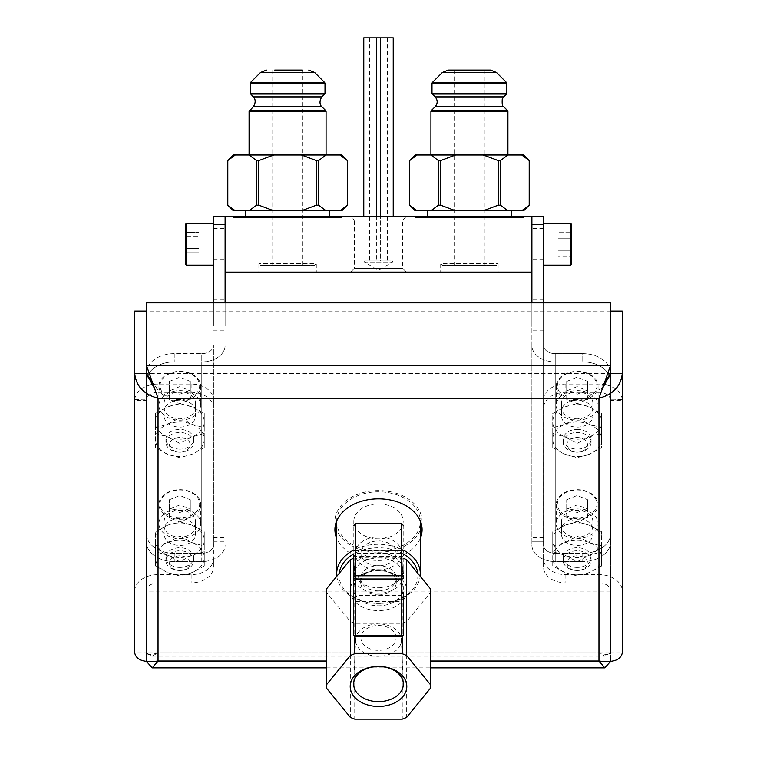 <?xml version="1.0" encoding="UTF-8"?>
<svg xmlns="http://www.w3.org/2000/svg" width="757" height="757" viewBox="0 0 757 757"><rect width="100%" height="100%" fill="white"/><g stroke="black" fill="none" stroke-linecap="round" stroke-linejoin="round"><path stroke-width="0.57" stroke-dasharray="3.79 2.84" d="M577.156 452.175L577.156 452.175A10.371 7.333 0 0 1 566.785 444.842A10.371 7.333 0 0 1 577.156 437.508A10.371 7.333 0 0 1 587.536 444.842A10.371 7.333 0 0 1 577.156 452.175L577.156 452.175A13.948 9.86 0 0 1 563.217 442.315A13.948 9.86 0 0 1 577.156 432.455A13.948 9.86 0 0 1 591.103 442.315A13.948 9.86 0 0 1 577.156 452.175L577.156 452.175M577.156 429.399A13.948 9.86 0 0 1 591.103 439.259A13.948 9.86 0 0 1 577.156 449.119A13.948 9.86 0 0 1 563.217 439.259A13.948 9.86 0 0 1 577.156 429.399M552.733 427.743L552.733 447.69L564.94 454.219A24.432 17.279 180 0 0 589.372 454.219L577.156 457.663L564.94 454.219A24.432 17.279 0 0 1 552.733 439.259A24.432 17.279 0 0 1 564.94 424.298L577.156 417.769L589.372 424.298A24.432 17.279 180 0 0 564.94 424.298L552.733 427.743L552.733 413.473L564.94 406.944A24.432 17.279 0 0 1 589.372 406.944A24.432 17.279 0 0 1 598.957 414.098L601.588 418.526L601.588 433.42L589.372 436.865L577.156 443.394L564.94 436.865A24.432 17.279 0 0 1 552.733 421.904A24.432 17.279 0 0 1 564.94 406.944L577.156 403.5L589.372 406.944L601.588 413.473L601.588 418.526M601.588 413.473L601.588 427.743L589.372 424.298A24.432 17.279 0 0 1 601.588 439.259A24.432 17.279 0 0 1 589.372 454.219L601.588 447.69L601.588 433.42M577.156 457.663L577.156 443.394M552.733 447.69L552.733 433.42L564.94 436.865A24.432 17.279 0 0 0 589.372 436.865A24.432 17.279 0 0 0 598.957 429.702L601.588 425.699M601.588 544.028L598.957 548.03A24.432 17.279 0 0 1 589.372 555.184L577.156 561.713L564.94 555.184L552.733 551.739L552.733 531.793L564.94 525.263L577.156 521.819L589.372 525.263A24.432 17.279 0 0 1 598.957 532.426L601.588 536.855L601.588 551.739L589.372 555.184A24.432 17.279 0 0 1 564.94 555.184A24.432 17.279 0 0 1 552.733 540.224A24.432 17.279 0 0 1 564.94 525.263A24.432 17.279 0 0 1 589.372 525.263L601.588 531.793L601.588 536.855M598.957 548.03L598.957 582.881L565.848 582.881A22.313 15.774 0 0 1 543.535 567.107L543.535 408.099A22.313 15.774 0 0 1 565.848 392.325L598.957 392.325A11.667 8.251 180 0 1 610.596 400.018A11.667 8.251 180 0 1 610.625 400.576L610.625 652.789L146.375 652.789L146.375 311.108L610.625 311.108L610.625 400.576L622.292 400.576L622.292 591.132A23.335 16.503 180 0 0 598.957 574.629L565.848 574.629A22.313 15.774 0 0 1 543.535 558.855L543.535 399.847A22.313 15.774 0 0 1 555.231 385.975A22.313 15.774 0 0 1 565.848 384.073L598.957 384.073A23.335 16.503 180 0 1 603.925 384.452M577.156 417.769L577.156 403.5M598.957 582.881A11.667 8.251 180 0 1 610.625 591.132L610.625 661.041L610.625 652.789L604.796 656.205L598.957 652.789C606.045 655.051 609.934 655.051 610.625 652.789L622.292 652.789L622.292 591.132M601.588 427.743L601.588 447.69M606.054 384.849A23.335 16.503 180 0 1 622.245 399.469A23.335 16.503 180 0 1 622.292 400.576L622.292 399.847L610.625 399.847M598.957 384.073L598.957 557.89A27.886 19.72 180 0 0 610.653 541.832L610.653 381.623A27.886 19.72 180 0 0 610.066 377.629M531.887 302.857L531.887 345.4A23.335 16.503 0 0 0 555.231 361.903L582.758 361.903A27.886 19.72 180 0 1 610.653 381.623L610.653 533.581A27.886 19.72 0 0 1 582.758 553.301A27.886 19.72 0 0 0 610.653 533.581L610.653 541.832A27.886 19.72 180 0 1 582.758 561.552A27.886 19.72 180 0 0 598.957 557.89L598.957 574.629M609.158 375.264A27.886 19.72 180 0 0 582.758 361.903L555.231 361.903L555.231 561.552A23.335 16.503 180 0 1 531.887 545.049L531.887 345.4L531.887 545.049A23.335 16.503 180 0 0 555.231 561.552L582.758 561.552L555.231 561.552L555.231 361.903A23.335 16.503 180 0 1 531.887 345.4L531.887 224.507L543.554 224.507L543.554 216.341L531.887 216.341L531.887 224.507M543.554 302.857L543.554 545.049A11.667 8.251 0 0 0 555.231 553.301L582.758 553.301L582.758 561.552L582.758 553.301L555.231 553.301L555.231 353.651L582.758 353.651A27.886 19.72 0 0 1 610.653 373.371A27.886 19.72 0 0 0 582.758 353.651L582.758 361.903L582.758 353.651L555.231 353.651L555.231 553.301A11.667 8.251 180 0 1 543.554 545.049L543.554 345.4A11.667 8.251 0 0 0 555.231 353.651A11.667 8.251 180 0 1 543.554 345.4L543.554 224.507M531.887 272.123L531.887 218.366L531.887 272.123L225.113 272.123L225.113 216.341L213.446 216.341L213.446 302.857M225.113 272.123L225.113 302.857M225.113 325.605L225.113 298.845L225.113 325.605M225.113 294.728L225.113 267.978L225.113 294.728M406.386 272.123L350.614 272.123L406.386 272.123L402.658 268.385L402.658 220.069L406.386 216.341L350.614 216.341L406.386 216.341M316.303 272.123L258.856 272.123L316.303 272.123L316.303 263.654L258.856 263.654L316.303 263.654L314.41 265.546L260.749 265.546L258.856 263.654L258.856 272.123M440.697 272.123L498.144 272.123L440.697 272.123L440.697 263.654L498.144 263.654L440.697 263.654L442.59 265.546L496.251 265.546L498.144 263.654L498.144 272.123M531.887 325.605L531.887 298.845L531.887 325.605M531.887 294.728L531.887 267.978L531.887 294.728M543.554 541.832L543.554 537.754L543.554 541.832L531.887 541.832L543.554 541.832M543.554 325.605L543.554 298.845L543.554 325.605M543.554 255.308L543.554 228.557L543.554 255.308M543.554 294.728L543.554 267.978L543.554 294.728M543.554 265.149L543.554 223.315L543.554 265.149L543.554 223.315L543.554 265.149L570.806 265.149L570.806 223.315L570.806 265.149L570.806 223.315L543.554 223.315M531.887 216.341L531.887 218.366L531.887 216.341L225.113 216.341M233.478 216.341L341.691 216.341L233.478 216.341L233.478 217.458L341.691 217.458L341.691 216.341M415.309 216.341L523.522 216.341L415.309 216.341L415.309 217.458L523.522 217.458L523.522 216.341M376.38 216.341L393.224 216.341L376.38 216.341L376.38 260.966L369.69 260.966L387.31 260.966L380.62 260.966L380.62 216.341L380.62 260.966L392.448 260.966L364.552 260.966L376.38 260.966L376.38 37.85L369.69 37.85L376.38 37.85M146.934 377.629A27.886 19.72 180 0 0 146.347 381.623L146.347 541.832A27.886 19.72 180 0 0 158.043 557.89A27.886 19.72 180 0 0 174.242 561.552L201.769 561.552L174.242 561.552A27.886 19.72 180 0 1 146.347 541.832L146.347 373.371A27.886 19.72 0 0 1 174.242 353.651L201.769 353.651L174.242 353.651A27.886 19.72 0 0 0 146.347 373.371L146.347 533.581A27.886 19.72 0 0 0 174.242 553.301L201.769 553.301L201.769 353.651A11.667 8.251 0 0 0 213.446 345.4A11.667 8.251 180 0 1 201.769 353.651L201.769 553.301A11.667 8.251 0 0 0 213.446 545.049L213.446 345.4L213.446 545.049A11.667 8.251 180 0 1 201.769 553.301L174.242 553.301A27.886 19.72 0 0 1 146.347 533.581L146.347 381.623A27.886 19.72 180 0 1 174.242 361.903L201.769 361.903L201.769 561.552A23.335 16.503 180 0 0 225.113 545.049A23.335 16.503 180 0 1 201.769 561.552L201.769 361.903A23.335 16.503 0 0 0 225.113 345.4A23.335 16.503 180 0 1 201.769 361.903L174.242 361.903A27.886 19.72 180 0 0 147.842 375.264M158.043 574.629L158.043 384.073L191.152 384.073A22.313 15.774 0 0 1 201.769 385.975A22.313 15.774 0 0 1 213.465 399.847L213.465 558.855A22.313 15.774 0 0 1 191.152 574.629L158.043 574.629A23.335 16.503 0 0 0 134.708 591.132L134.708 311.108M213.446 325.605L213.446 298.845L213.446 325.605M213.446 255.308L213.446 228.557L213.446 255.308M213.446 294.728L213.446 267.978L213.446 294.728M213.446 223.646L213.446 265.149L213.446 223.646M179.844 420.192A20.912 14.79 180 0 0 200.756 405.402A20.912 14.79 180 0 0 179.844 390.612A20.912 14.79 180 0 0 158.923 405.402A20.912 14.79 180 0 0 179.844 420.192M179.844 538.511A20.912 14.79 180 0 0 200.756 523.721A20.912 14.79 180 0 0 179.844 508.931A20.912 14.79 180 0 0 158.923 523.721A20.912 14.79 180 0 0 179.844 538.511M150.946 384.849A23.335 16.503 0 0 0 134.755 399.469A23.335 16.503 0 0 0 134.708 400.576L146.375 400.576L146.375 311.108L146.375 373.485L610.625 373.485L610.625 302.857M158.043 384.073A23.335 16.503 0 0 0 153.075 384.452M158.043 414.098A24.432 17.279 0 0 1 167.628 406.944A24.432 17.279 0 0 1 192.06 406.944A24.432 17.279 0 0 1 204.267 421.904A24.432 17.279 0 0 1 192.06 436.865A24.432 17.279 0 0 1 167.628 436.865L155.412 433.42L155.412 418.526L158.043 414.098L158.043 392.325A11.667 8.251 0 0 0 146.404 400.018A11.667 8.251 0 0 0 146.375 400.576L146.375 652.789L134.708 652.789L134.708 591.132M158.043 392.325L191.152 392.325A22.313 15.774 0 0 1 213.465 408.099L213.465 567.107A22.313 15.774 0 0 1 191.152 582.881L158.043 582.881A11.667 8.251 0 0 0 146.375 591.132L146.375 652.789C147.066 655.051 150.955 655.051 158.043 652.789L152.204 656.205L146.375 652.789L146.375 661.041L146.375 591.132L610.625 591.132L610.625 582.881L610.625 652.789L610.625 311.108M213.465 399.847L213.465 408.099M213.465 558.855L213.465 567.107M134.708 399.847L146.375 399.847M155.412 544.028L155.412 531.793L167.628 525.263A24.432 17.279 0 0 1 192.06 525.263A24.432 17.279 0 0 1 204.267 540.224A24.432 17.279 0 0 1 192.06 555.184A24.432 17.279 0 0 1 167.628 555.184A24.432 17.279 0 0 1 158.043 548.03L155.412 544.028L155.412 566.009L155.412 531.793M155.412 425.699L158.043 429.702A24.432 17.279 0 0 0 167.628 436.865L179.844 443.394L192.06 436.865L204.267 433.42L204.267 413.473L192.06 406.944L179.844 403.5L167.628 406.944L155.412 413.473L155.412 418.526M179.844 536.088L192.06 542.618L204.267 546.062L204.267 566.009L192.06 572.538L179.844 575.982L167.628 572.538A24.432 17.279 0 0 1 155.412 557.578A24.432 17.279 0 0 1 167.628 542.618L179.844 536.088L179.844 521.819L167.628 525.263A24.432 17.279 0 0 0 158.043 532.426L155.412 536.855M179.844 521.819L192.06 525.263L204.267 531.793L204.267 551.739L192.06 555.184L179.844 561.713L167.628 555.184L155.412 551.739M204.267 546.062L204.267 531.793M204.267 566.009L204.267 551.739M179.844 575.982L179.844 561.713M155.412 546.062L167.628 542.618A24.432 17.279 180 0 1 192.06 542.618A24.432 17.279 0 0 1 204.267 557.578A24.432 17.279 0 0 1 192.06 572.538A24.432 17.279 180 0 1 167.628 572.538L155.412 566.009M179.844 567.438A13.948 9.86 0 0 1 165.897 557.578A13.948 9.86 0 0 1 179.844 547.718A13.948 9.86 0 0 1 193.783 557.578A13.948 9.86 0 0 1 179.844 567.438M179.844 570.504L179.844 570.504A13.948 9.86 0 0 1 165.897 560.644A13.948 9.86 0 0 1 179.844 550.784A13.948 9.86 0 0 1 193.783 560.644A13.948 9.86 0 0 1 179.844 570.504L179.844 570.504A10.371 7.333 0 0 1 169.464 563.161A10.371 7.333 0 0 1 179.844 555.827A10.371 7.333 0 0 1 190.215 563.161A10.371 7.333 0 0 1 179.844 570.504M155.412 427.743L167.628 424.298L179.844 417.769L192.06 424.298L204.267 427.743L204.267 447.69L192.06 454.219L179.844 457.663L167.628 454.219L155.412 447.69L155.412 413.473M155.412 447.69L155.412 433.42M179.844 417.769L179.844 403.5M204.267 427.743L204.267 413.473M204.267 447.69L204.267 433.42M179.844 457.663L179.844 443.394M167.628 454.219A24.432 17.279 0 0 1 155.412 439.259A24.432 17.279 0 0 1 167.628 424.298A24.432 17.279 180 0 1 192.06 424.298A24.432 17.279 0 0 1 204.267 439.259A24.432 17.279 0 0 1 192.06 454.219A24.432 17.279 180 0 1 167.628 454.219M179.844 449.119A13.948 9.86 0 0 1 165.897 439.259A13.948 9.86 0 0 1 179.844 429.399A13.948 9.86 0 0 1 193.783 439.259A13.948 9.86 0 0 1 179.844 449.119M179.844 452.175L179.844 452.175A13.948 9.86 0 0 1 165.897 442.315A13.948 9.86 0 0 1 179.844 432.455A13.948 9.86 0 0 1 193.783 442.315A13.948 9.86 0 0 1 179.844 452.175L179.844 452.175A10.371 7.333 0 0 1 169.464 444.842A10.371 7.333 0 0 1 179.844 437.508A10.371 7.333 0 0 1 190.215 444.842A10.371 7.333 0 0 1 179.844 452.175L179.844 452.175M158.043 398.239L158.043 389.987L154.135 387.716M420.334 538.255A43.575 30.81 0 0 1 378.5 560.454A43.575 30.81 0 0 1 336.666 538.255M158.043 661.041L158.043 389.987L152.204 381.736M598.957 398.239L598.957 389.987L604.796 381.736M335.323 525.509A43.575 30.81 0 0 1 334.925 521.384A43.575 30.81 0 0 1 378.5 490.574A43.575 30.81 0 0 1 422.075 521.384A43.575 30.81 0 0 1 421.677 525.509M420.334 530.004A43.575 30.81 0 0 1 378.5 552.203A43.575 30.81 0 0 1 336.666 530.004M146.64 661.618L146.375 661.041L610.625 661.041L610.36 661.618M598.957 661.041L598.957 652.789L158.043 652.789M158.043 389.987L598.957 389.987L602.865 387.716M146.375 302.857L146.375 311.108M622.292 311.108L622.292 399.847M543.535 558.855L543.535 567.107M543.535 399.847L543.535 408.099M146.375 582.881L610.625 582.881M179.844 400.926A20.912 14.79 180 0 0 200.756 386.136A20.912 14.79 180 0 0 179.844 371.346A20.912 14.79 180 0 0 158.923 386.136A20.912 14.79 180 0 0 179.844 400.926M179.844 399.677A19.805 14.005 0 0 1 160.039 385.682A19.805 14.005 0 0 1 179.844 371.678A19.805 14.005 0 0 1 199.64 385.682A19.805 14.005 0 0 1 179.844 399.677M169.379 381.405L179.844 377.137L190.3 381.405L190.3 389.95L179.844 394.217L169.379 389.95L169.379 381.405L169.379 390.877L179.844 386.609L190.3 390.877L190.3 399.412L179.844 403.68L169.379 399.412L169.379 390.877M179.844 377.137L179.844 386.609M169.379 389.95L169.379 399.412M179.844 394.217L179.844 403.68M190.3 389.95L190.3 399.412M190.3 381.405L190.3 390.877M179.844 519.245A20.912 14.79 180 0 0 200.756 504.455A20.912 14.79 180 0 0 179.844 489.665A20.912 14.79 180 0 0 158.923 504.455A20.912 14.79 180 0 0 179.844 519.245M179.844 518.006A19.805 14.005 0 0 1 160.039 504.001A19.805 14.005 0 0 1 179.844 489.997A19.805 14.005 0 0 1 199.64 504.001A19.805 14.005 0 0 1 179.844 518.006M169.379 499.734L179.844 495.466L190.3 499.734L190.3 508.269L179.844 512.546L169.379 508.269L169.379 499.734L169.379 509.196L179.844 504.928L190.3 509.196L190.3 517.741L179.844 522.008L169.379 517.741L169.379 509.196M179.844 495.466L179.844 504.928M169.379 508.269L169.379 517.741M179.844 512.546L179.844 522.008M190.3 508.269L190.3 517.741M190.3 499.734L190.3 509.196M164.146 521.355A15.67 11.081 0 0 1 179.816 510.275A15.67 11.081 0 0 1 195.495 521.355L195.495 526.087A15.67 11.081 0 0 1 179.816 537.177A15.67 11.081 0 0 1 164.146 526.087L164.146 534.338A15.67 11.081 0 0 0 179.816 545.428A15.67 11.081 0 0 0 195.495 534.338L195.495 529.607A15.67 11.081 0 0 0 179.816 518.526A15.67 11.081 0 0 0 164.146 529.607M164.146 403.036A15.67 11.081 0 0 1 179.816 391.946A15.67 11.081 0 0 1 195.495 403.036L195.495 407.768A15.67 11.081 0 0 1 179.816 418.848A15.67 11.081 0 0 1 164.146 407.768L164.146 416.019A15.67 11.081 0 0 0 179.816 427.099A15.67 11.081 0 0 0 195.495 416.019L195.495 411.288A15.67 11.081 0 0 0 179.816 400.198A15.67 11.081 0 0 0 164.146 411.288M164.146 407.768L164.146 416.019M195.495 403.036L195.495 411.288M195.495 407.768L195.495 416.019M164.146 526.087L164.146 534.338M195.495 521.355L195.495 529.607M195.495 526.087L195.495 534.338M225.113 255.308L225.113 228.557L225.113 255.308M185.55 224.432L185.55 264.032L185.55 224.432L185.55 264.032L186.194 265.149L186.194 223.315L186.194 265.149L186.194 223.315L213.446 223.315M185.55 248.315L185.55 232.342L185.55 248.315L198.94 248.315L198.94 256.112L198.94 232.342L198.94 256.112L198.94 232.342L198.94 248.315L185.55 248.315L185.55 256.112L198.94 256.112L185.55 256.112L185.55 252.024L198.94 252.024L185.55 252.024L185.55 240.139L198.94 240.139L185.55 240.139L185.55 232.342L198.94 232.342L185.55 232.342L185.55 236.43L198.94 236.43L185.55 236.43L185.55 248.315M350.614 272.123L354.342 268.385L402.658 268.385L354.342 268.385L354.342 220.069L402.658 220.069L354.342 220.069L350.614 216.341M341.691 217.458L233.478 217.458M323.807 217.458L245.751 217.458L323.807 217.458M323.807 210.758L245.751 210.758L323.807 210.758M341.795 210.758L233.364 210.758M227.8 205.185L227.8 160.56L235.276 154.986L233.364 154.986M273.788 210.758L258.837 205.185L258.837 160.56L273.788 154.986L249.072 154.986L256.547 160.56L256.547 205.185L249.072 210.758M249.072 154.986L235.276 154.986M258.837 205.185L256.547 205.185M273.788 154.986L301.381 154.986L316.331 160.56L316.331 205.185L301.381 210.758M326.087 210.758L318.612 205.185L316.331 205.185M347.378 160.56L347.359 205.185L339.884 210.758M341.795 154.986L301.381 154.986M318.612 205.185L318.612 160.56L326.087 154.986L249.091 154.986L326.068 154.986M258.837 160.56L256.547 160.56M318.612 160.56L316.331 160.56M302.422 265.546L272.747 265.546L302.422 265.546L302.422 70.089L274.734 70.089M314.41 265.546L260.749 265.546M523.522 217.458L415.309 217.458M505.648 217.458L427.582 217.458L505.648 217.458M505.648 210.758L427.582 210.758L505.648 210.758M523.636 210.758L415.205 210.758M409.641 205.185L409.641 160.56L417.116 154.986L415.205 154.986M507.928 210.758L500.453 205.185L500.453 160.56L507.928 154.986L430.913 154.986L438.388 160.56L438.388 205.185L430.913 210.758M430.932 154.986L417.116 154.986M455.619 210.758L440.669 205.185L438.388 205.185M483.212 154.986L498.163 160.56L498.163 205.185L483.212 210.758M440.669 205.185L440.669 160.56L455.619 154.986M500.453 205.185L498.163 205.185M529.209 160.56L529.2 205.185L521.724 210.758M507.928 154.986L523.636 154.986M440.669 160.56L438.388 160.56M500.453 160.56L498.163 160.56M448.229 70.089L451.068 70.089M490.602 70.089L487.763 70.089M484.253 70.089L454.579 70.089L484.253 70.089L484.253 265.546L454.579 265.546L484.253 265.546M442.59 265.546L496.251 265.546M393.224 37.85L363.776 37.85M392.448 260.966L392.448 262.073L364.552 262.073L378.5 270.457L392.448 262.073L364.552 262.073L364.552 260.966M380.62 37.85L387.31 37.85L380.62 37.85M610.653 533.581L610.653 373.371L610.653 533.581M592.854 407.768A15.67 11.081 0 0 1 577.184 418.848A15.67 11.081 0 0 1 561.505 407.768L561.505 403.036A15.67 11.081 0 0 1 577.184 391.946A15.67 11.081 0 0 1 592.854 403.036L592.854 411.288A15.67 11.081 0 0 0 577.184 400.198A15.67 11.081 0 0 0 561.505 411.288L561.505 416.019A15.67 11.081 0 0 0 577.184 427.099A15.67 11.081 0 0 0 592.854 416.019M592.854 526.087A15.67 11.081 0 0 1 577.184 537.177A15.67 11.081 0 0 1 561.505 526.087L561.505 521.355A15.67 11.081 0 0 1 577.184 510.275A15.67 11.081 0 0 1 592.854 521.355L592.854 529.607A15.67 11.081 0 0 0 577.184 518.526A15.67 11.081 0 0 0 561.505 529.607L561.505 534.338A15.67 11.081 0 0 0 577.184 545.428A15.67 11.081 0 0 0 592.854 534.338M592.854 521.355L592.854 529.607M561.505 526.087L561.505 534.338M561.505 521.355L561.505 529.607M592.854 403.036L592.854 411.288M561.505 407.768L561.505 416.019M561.505 403.036L561.505 411.288M577.156 420.192A20.912 14.79 180 0 0 598.077 405.402A20.912 14.79 180 0 0 577.156 390.612A20.912 14.79 180 0 0 556.244 405.402A20.912 14.79 180 0 0 577.156 420.192M577.156 538.511A20.912 14.79 180 0 0 598.077 523.721A20.912 14.79 180 0 0 577.156 508.931A20.912 14.79 180 0 0 556.244 523.721A20.912 14.79 180 0 0 577.156 538.511M577.156 400.926A20.912 14.79 180 0 0 598.077 386.136A20.912 14.79 180 0 0 577.156 371.346A20.912 14.79 180 0 0 556.244 386.136A20.912 14.79 180 0 0 577.156 400.926M577.156 399.677A19.805 14.005 0 0 1 557.36 385.682A19.805 14.005 0 0 1 577.156 371.678A19.805 14.005 0 0 1 596.961 385.682A19.805 14.005 0 0 1 577.156 399.677M566.7 381.405L577.156 377.137L587.621 381.405L587.621 389.95L577.156 394.217L566.7 389.95L566.7 381.405L566.7 390.877L577.156 386.609L587.621 390.877L587.621 399.412L577.156 403.68L566.7 399.412L566.7 390.877M577.156 377.137L577.156 386.609M566.7 389.95L566.7 399.412M577.156 394.217L577.156 403.68M587.621 389.95L587.621 399.412M587.621 381.405L587.621 390.877M577.156 519.245A20.912 14.79 180 0 0 598.077 504.455A20.912 14.79 180 0 0 577.156 489.665A20.912 14.79 180 0 0 556.244 504.455A20.912 14.79 180 0 0 577.156 519.245M577.156 518.006A19.805 14.005 0 0 1 557.36 504.001A19.805 14.005 0 0 1 577.156 489.997A19.805 14.005 0 0 1 596.961 504.001A19.805 14.005 0 0 1 577.156 518.006M566.7 499.734L577.156 495.466L587.621 499.734L587.621 508.269L577.156 512.546L566.7 508.269L566.7 499.734L566.7 509.196L577.156 504.928L587.621 509.196L587.621 517.741L577.156 522.008L566.7 517.741L566.7 509.196M577.156 495.466L577.156 504.928M566.7 508.269L566.7 517.741M577.156 512.546L577.156 522.008M587.621 508.269L587.621 517.741M587.621 499.734L587.621 509.196M531.887 255.308L531.887 228.557L531.887 255.308M571.45 264.032L571.45 224.432M571.45 238.19L571.45 256.301L571.45 238.19L558.06 238.19L558.06 232.153L558.06 256.301L558.06 238.19L571.45 238.19L571.45 232.153L558.06 232.153L571.45 232.153L571.45 250.264L558.06 250.264L558.06 256.301L558.06 250.264L571.45 250.264L571.45 256.301L558.06 256.301L571.45 256.301L571.45 238.19L558.06 238.19L571.45 238.19M571.45 250.264L558.06 250.264L571.45 250.264M577.156 575.982L564.94 572.538L552.733 566.009L552.733 546.062L564.94 542.618L577.156 536.088L589.372 542.618L601.588 546.062L601.588 566.009L589.372 572.538L577.156 575.982L577.156 561.713M601.588 566.009L601.588 551.739M552.733 566.009L552.733 551.739M552.733 546.062L552.733 531.793M577.156 536.088L577.156 521.819M601.588 546.062L601.588 531.793M601.588 557.578A24.432 17.279 0 0 1 589.372 572.538A24.432 17.279 180 0 1 564.94 572.538A24.432 17.279 0 0 1 552.733 557.578A24.432 17.279 0 0 1 564.94 542.618A24.432 17.279 180 0 1 589.372 542.618A24.432 17.279 0 0 1 601.588 557.578M577.156 567.438A13.948 9.86 0 0 1 563.217 557.578A13.948 9.86 0 0 1 577.156 547.718A13.948 9.86 0 0 1 591.103 557.578A13.948 9.86 0 0 1 577.156 567.438M577.156 570.504L577.156 570.504A13.948 9.86 0 0 1 563.217 560.644A13.948 9.86 0 0 1 577.156 550.784A13.948 9.86 0 0 1 591.103 560.644A13.948 9.86 0 0 1 577.156 570.504L577.156 570.504A10.371 7.333 0 0 1 566.785 563.161A10.371 7.333 0 0 1 577.156 555.827A10.371 7.333 0 0 1 587.536 563.161A10.371 7.333 0 0 1 577.156 570.504M552.733 433.42L552.733 413.473M378.5 587.773A24.697 17.468 180 0 0 403.197 570.314A24.697 17.468 180 0 0 403.188 569.766A24.697 17.468 180 0 0 378.5 552.847A24.697 17.468 180 0 0 353.812 569.766A24.697 17.468 180 0 0 353.803 570.314A24.697 17.468 180 0 0 378.5 587.773M378.5 557.985A24.934 17.629 0 0 1 403.424 575.074A24.934 17.629 0 0 1 378.5 593.251A24.934 17.629 0 0 1 353.576 575.074A24.934 17.629 0 0 1 378.5 557.985M353.803 570.314L353.803 521.384A24.697 17.468 180 0 0 378.5 538.852A24.697 17.468 180 0 0 403.197 521.384L403.197 570.314M339.259 573.276A39.383 27.848 180 0 0 339.117 575.623A39.383 27.848 180 0 0 378.5 603.461A39.383 27.848 180 0 0 417.883 575.623A39.383 27.848 180 0 0 417.741 573.276M403.604 554.162A39.383 27.848 180 0 0 353.396 554.162M336.808 576.285A41.834 29.58 180 0 0 378.5 603.461A41.834 29.58 180 0 0 420.192 576.285M403.604 550.216A41.834 29.58 180 0 0 353.396 550.216M336.666 521.005A41.834 29.58 0 0 1 378.5 491.804A41.834 29.58 0 0 1 420.334 521.005M336.666 521.384A41.834 29.58 180 0 0 378.5 550.973A41.834 29.58 180 0 0 420.334 521.384M353.803 521.384A24.697 17.468 0 0 1 378.5 503.925A24.697 17.468 0 0 1 403.197 521.384M401.371 523.219L401.371 550.159A2.233 1.997 180 0 1 403.604 552.156A2.233 1.58 0 0 0 401.371 550.576L355.629 550.159L355.629 556.471A2.233 1.58 0 0 1 353.396 554.89A2.233 1.58 180 0 1 355.629 553.32L401.371 553.32A2.233 1.58 180 0 1 403.604 554.89A2.233 1.58 0 0 1 401.371 556.471L401.371 550.576L355.629 550.576A2.233 1.58 0 0 0 353.396 552.156A2.233 1.997 180 0 1 355.629 550.159L355.629 523.219M403.604 592.343L403.604 598.361L401.371 601.512L401.371 556.471L355.629 556.471L355.629 601.512L401.371 601.512L401.371 595.494L403.604 592.343L403.604 634.167A2.233 1.58 180 0 1 401.371 635.748L355.629 635.748L355.629 636.4M401.371 636.4L401.371 595.494L355.629 595.494L353.396 592.343L353.396 634.167A2.233 1.58 180 0 0 355.629 635.748L355.629 595.494L355.629 601.512L353.396 598.361L353.396 592.343M378.5 590.867A17.818 12.595 0 0 0 396.318 578.263A17.818 12.595 0 0 0 378.5 565.668A17.818 12.595 0 0 0 360.682 578.263A17.818 12.595 0 0 0 378.5 590.867M353.396 554.89L353.396 598.361M378.5 594.926A17.818 12.595 0 0 0 396.318 582.332A17.818 12.595 0 0 0 378.5 569.728A17.818 12.595 0 0 0 360.682 582.332A17.818 12.595 0 0 0 378.5 594.926M403.604 558.42A51.987 36.762 180 0 0 402.251 557.909L402.251 636.211M402.251 557.909L354.749 557.909L354.749 636.211M430.487 590.611A51.987 36.762 0 0 1 430.421 592.409L406.67 621.506A51.987 36.762 180 0 1 402.251 623.304L354.749 623.304A51.987 36.762 180 0 1 350.33 621.506L326.579 592.409A51.987 36.762 0 0 1 326.513 590.611M354.749 557.909A51.987 36.762 180 0 0 353.396 558.42M406.783 590.611A28.283 19.994 0 0 1 378.5 610.606A28.283 19.994 0 0 1 350.217 590.611A28.283 19.994 0 0 1 378.5 570.608A28.283 19.994 0 0 1 406.783 590.611M326.579 592.409L326.579 688.255M430.421 592.409L430.421 688.255M406.67 621.506L406.67 717.352M402.251 623.304L402.251 719.15M354.749 623.304L354.749 719.15M350.33 621.506L350.33 717.352M355.591 640.129A22.909 16.2 0 0 1 355.61 639.618A22.909 16.2 0 0 1 378.5 623.929A22.909 16.2 0 0 1 401.39 639.618A22.909 16.2 0 0 1 401.409 640.129A22.909 16.2 180 0 1 378.5 656.319A22.909 16.2 180 0 1 355.591 640.129M396.072 637.943A17.572 12.424 180 0 0 378.5 625.528A17.572 12.424 180 0 0 360.928 637.943A17.572 12.424 180 0 0 378.5 650.367A17.572 12.424 180 0 0 396.072 637.943L396.072 553.376A17.572 12.424 180 0 0 378.5 540.952A17.572 12.424 180 0 0 360.928 553.376A17.572 12.424 180 0 0 378.5 565.801A17.572 12.424 180 0 0 396.072 553.376M360.928 637.943L360.928 553.376M401.778 552.865A23.297 16.474 0 0 0 378.5 536.902A23.297 16.474 0 0 0 355.222 552.865A23.297 16.474 0 0 0 355.203 553.376A23.297 16.474 180 0 0 378.5 569.841A23.297 16.474 180 0 0 401.797 553.376A23.297 16.474 0 0 0 401.778 552.865L403.32 587.697A24.83 17.553 0 0 1 403.33 588.246A24.83 17.553 0 0 1 378.5 605.799A24.83 17.553 0 0 1 353.67 588.246A24.83 17.553 0 0 1 353.68 587.697A24.83 17.553 0 0 1 378.5 570.683A24.83 17.553 0 0 1 403.32 587.697M598.957 429.702L598.957 532.426M598.957 392.325L598.957 414.098M622.245 399.469L610.596 400.018M565.848 384.073L565.848 392.325M174.242 553.301L174.242 561.552L174.242 553.301M213.446 541.832L225.113 541.832L213.446 541.832M174.242 353.651L174.242 361.903L174.242 353.651M134.755 399.469L146.404 400.018M191.152 384.073L191.152 392.325M191.152 574.629L191.152 582.881M158.043 582.881L158.043 548.03M158.043 532.426L158.043 429.702M430.487 661.041L326.513 661.041M598.957 389.987L598.957 652.789M565.848 574.629L565.848 582.881M225.113 224.507L213.446 224.507M326.068 111.411L249.091 111.411M325.747 110.626L249.422 110.626M321.867 106.746L253.302 106.746M253.302 96.887L321.867 96.887M324.687 94.067L250.482 94.067M325.008 93.281L250.151 93.281M325.008 83.327L250.151 83.327M324.687 82.541L250.482 82.541M314.685 72.54L260.474 72.54M507.909 111.411L430.932 111.411M507.578 110.626L431.253 110.626M503.698 106.746L435.133 106.746M435.133 96.887L503.698 96.887M506.518 94.067L432.313 94.067M506.849 93.281L431.992 93.281M506.849 83.327L431.992 83.327M506.518 82.541L432.313 82.541M496.526 72.54L442.315 72.54M591.103 442.315L591.103 439.259M213.446 537.754L225.113 537.754M165.897 560.644L165.897 557.578M193.783 560.644L193.783 557.578M165.897 442.315L165.897 439.259M193.783 442.315L193.783 439.259M326.513 667.873L430.487 667.873M152.204 656.205L604.796 656.205M422.075 529.635L422.075 521.384M334.925 529.635L334.925 521.384M200.756 386.136L200.756 405.402M158.923 386.136L158.923 405.402M200.756 504.455L200.756 523.721M158.923 504.455L158.923 523.721M213.446 298.845L225.113 298.845L213.446 298.845M213.446 330.194L225.113 330.194L213.446 330.194M213.446 228.557L225.113 228.557M213.446 259.906L225.113 259.906M213.446 267.978L225.113 267.978L213.446 267.978M213.446 299.318L225.113 299.318L213.446 299.318M186.194 265.149L213.446 265.149M329.418 216.341L329.418 217.458M245.751 216.341L245.751 217.458M272.747 70.089L272.747 265.546M427.582 216.341L427.582 217.458M511.249 216.341L511.249 217.458M454.579 70.089L454.579 265.546M369.69 37.85L369.69 260.966M387.31 37.85L387.31 260.966M543.554 537.754L531.887 537.754M598.077 386.136L598.077 405.402M556.244 386.136L556.244 405.402M598.077 504.455L598.077 523.721M556.244 504.455L556.244 523.721M543.554 298.845L531.887 298.845L543.554 298.845M543.554 330.194L531.887 330.194L543.554 330.194M543.554 228.557L531.887 228.557M543.554 259.906L531.887 259.906M543.554 267.978L531.887 267.978L543.554 267.978M543.554 299.318L531.887 299.318L543.554 299.318M563.217 560.644L563.217 557.578M591.103 560.644L591.103 557.578M563.217 442.315L563.217 439.259M403.188 569.766L403.424 575.074M353.812 569.766L353.576 575.074M396.318 582.332L396.318 578.263M360.682 582.332L360.682 578.263M355.61 639.618L353.67 683.543M401.39 639.618L403.33 683.543M355.222 552.865L353.68 587.697"/><path stroke-width="1.14" d="M603.925 384.452A23.335 16.503 180 0 1 606.054 384.849M610.066 377.629A27.886 19.72 180 0 0 609.158 375.264M531.887 302.857L531.887 216.341L543.554 216.341L543.554 302.857M225.113 302.857L225.113 216.341L531.887 216.341M225.113 272.123L531.887 272.123M225.113 216.341L213.446 216.341L213.446 302.857M147.842 375.264A27.886 19.72 180 0 0 146.934 377.629M153.075 384.452A23.335 16.503 0 0 0 150.946 384.849M326.513 661.041L158.043 661.041C143.868 662.81 136.09 660.066 134.708 652.789L134.708 311.108L146.375 311.108M146.64 661.618L152.204 667.873L158.043 661.041L158.043 398.239C143.868 394.511 136.09 386.259 134.708 373.485L146.375 373.485L154.135 387.716M336.666 538.255A43.575 30.81 0 0 1 334.925 529.635A43.575 30.81 0 0 1 378.5 498.825A43.575 30.81 0 0 1 422.075 529.635A43.575 30.81 0 0 1 420.334 538.255M152.204 381.736L146.375 373.485L146.375 365.234L158.043 398.239L598.957 398.239L610.625 365.234L610.625 373.485L604.796 381.736M421.677 525.509A43.575 30.81 0 0 1 420.334 530.004M336.666 530.004A43.575 30.81 0 0 1 335.323 525.509M430.487 661.041L598.957 661.041C613.132 662.81 620.91 660.066 622.292 652.789L622.292 373.485C620.91 386.259 613.132 394.511 598.957 398.239L598.957 661.041L604.796 667.873L610.36 661.618M610.625 311.108L622.292 311.108L622.292 373.485L610.625 373.485L602.865 387.716M610.625 365.234L610.625 302.857L146.375 302.857L146.375 365.234L610.625 365.234M186.194 265.149L185.55 264.032L185.55 224.432L186.194 223.315L186.194 265.149L213.446 265.149M301.381 210.758L316.331 205.185L316.331 160.56L301.381 154.986L326.087 154.986L318.612 160.56L318.612 205.185L326.087 210.758L249.072 210.758L256.547 205.185L258.837 205.185L273.788 210.758M326.087 210.758L341.795 210.758L347.378 205.185L339.884 210.758M227.8 205.185L235.276 210.758L227.8 205.185L227.791 160.56L233.364 154.986L235.276 154.986L227.8 160.56L227.8 205.185L233.364 210.758L249.072 210.758M301.381 154.986L273.788 154.986L258.837 160.56L258.837 205.185M235.276 154.986L273.788 154.986M256.547 205.185L256.547 160.56L249.072 154.986M249.091 154.986L249.091 111.411L326.068 111.411L326.068 154.986L339.884 154.986L347.359 160.56L339.884 154.986L341.795 154.986L347.378 160.56L347.359 205.185L347.378 160.56M316.331 205.185L318.612 205.185M316.331 160.56L318.612 160.56M256.547 160.56L258.837 160.56M302.422 70.089L274.734 70.089M430.913 210.758L438.388 205.185L438.388 160.56L430.913 154.986L455.619 154.986L440.669 160.56L440.669 205.185L455.619 210.758L417.116 210.758L409.641 205.185L417.116 210.758L415.205 210.758L409.622 205.185L409.641 160.56L409.622 205.185M455.619 210.758L523.636 210.758L529.209 205.185L521.724 210.758M417.116 154.986L409.641 160.56L415.205 154.986L430.913 154.986L430.932 111.411L507.909 111.411L507.909 154.986M455.619 154.986L521.724 154.986L529.2 160.56L521.724 154.986L523.636 154.986L529.209 160.56L529.2 205.185L529.209 160.56M507.928 154.986L500.453 160.56L500.453 205.185L507.928 210.758M483.212 210.758L498.163 205.185L500.453 205.185M498.163 205.185L498.163 160.56L483.212 154.986M438.388 205.185L440.669 205.185M438.388 160.56L440.669 160.56M498.163 160.56L500.453 160.56M442.315 72.54L496.526 72.54L490.602 70.089L448.229 70.089L442.315 72.54L432.313 82.541L506.518 82.541L506.849 93.281L431.992 93.281L431.992 83.327L506.849 83.327M487.763 70.089L451.068 70.089M363.776 216.341L363.776 37.85L376.38 37.85L376.38 216.341M376.38 37.85L380.62 37.85L380.62 216.341L380.62 37.85L393.224 37.85L393.224 216.341M571.45 264.032L570.806 265.149L570.806 223.315L571.45 224.432L571.45 264.032L570.806 265.149L543.554 265.149M571.45 224.432L570.806 223.315L543.554 223.315M417.741 573.276A39.383 27.848 180 0 0 403.604 554.162M353.396 554.162A39.383 27.848 180 0 0 339.259 573.276M353.396 550.216A41.834 29.58 180 0 0 336.666 573.882A41.834 29.58 180 0 0 336.808 576.285M420.192 576.285A41.834 29.58 180 0 0 420.334 573.882A41.834 29.58 180 0 0 403.604 550.216M420.334 521.005A41.834 29.58 0 0 1 420.334 521.384L420.334 573.882M336.666 573.882L336.666 521.384A41.834 29.58 0 0 1 336.666 521.005M403.604 598.361L403.604 634.167A2.233 1.363 180 0 1 401.371 635.53L401.371 636.4L355.629 636.4L355.629 635.53A2.233 1.363 180 0 1 353.396 634.167L353.396 554.89M401.371 523.219L401.371 579.001A2.233 1.363 0 0 0 403.604 577.648A2.233 1.864 180 0 0 401.371 575.784L355.629 575.784A2.233 1.864 180 0 0 353.396 577.648A2.233 1.363 0 0 0 355.629 579.001L355.629 523.219L401.371 523.219L403.604 525.784M355.629 523.219L353.396 525.784M402.251 636.211L402.251 653.755L354.749 653.755A51.987 36.762 180 0 0 350.33 655.562L326.579 684.65A51.987 36.762 180 0 0 326.513 686.457A51.987 36.762 180 0 0 326.579 688.255L350.33 717.352A51.987 36.762 180 0 0 354.749 719.15L402.251 719.15A51.987 36.762 180 0 0 406.67 717.352L430.421 688.255A51.987 36.762 180 0 0 430.487 686.457A51.987 36.762 180 0 0 430.421 684.65L406.67 655.562A51.987 36.762 180 0 0 402.251 653.755M354.749 636.211L354.749 653.755M430.487 686.457L430.487 590.611A51.987 36.762 0 0 0 430.421 588.804L406.67 559.707L406.67 655.562M406.67 559.707A51.987 36.762 180 0 0 403.604 558.42M326.513 686.457L326.513 590.611A51.987 36.762 0 0 1 326.579 588.804L326.579 684.65M353.396 558.42A51.987 36.762 180 0 0 350.33 559.707L326.579 588.804M350.33 559.707L350.33 655.562M406.793 686.457A28.293 20.004 0 0 1 378.5 706.461A28.293 20.004 0 0 1 350.207 686.457A28.293 20.004 0 0 1 378.5 666.453A28.293 20.004 0 0 1 406.793 686.457M430.421 588.804L430.421 684.65M403.339 684.091A24.839 17.562 0 0 1 378.5 701.654A24.839 17.562 0 0 1 353.661 684.091A24.839 17.562 0 0 1 353.67 683.543A24.839 17.562 0 0 1 378.5 666.52A24.839 17.562 0 0 1 403.33 683.543A24.839 17.562 0 0 1 403.339 684.091M531.887 224.507L543.554 224.507M225.113 224.507L213.446 224.507M249.422 110.626L325.747 110.626L321.867 106.746L253.302 106.746L249.091 111.411M321.867 106.746C322.605 107.702 317.363 103.7 321.867 96.887L253.302 96.887C252.668 96.007 257.777 100.047 253.302 106.746M250.482 94.067L324.687 94.067L325.008 93.281L250.151 93.281L253.302 96.887M250.151 83.327L325.008 83.327L324.687 82.541L250.482 82.541L250.151 93.281M250.482 82.541L260.474 72.54L314.685 72.54L324.687 82.541M435.133 106.746C437.839 103.463 437.839 100.17 435.133 96.887L503.698 96.887L502.251 98.997C501.948 104.334 502.43 106.917 503.698 106.746L435.133 106.746L431.253 110.626L507.578 110.626L507.909 111.411M435.133 96.887L432.313 94.067L506.518 94.067L506.849 93.281M401.371 579.001L401.371 635.53L355.629 635.53L355.629 579.001L401.371 579.001M152.204 667.873L326.513 667.873M430.487 667.873L604.796 667.873M185.55 224.432L186.194 223.315L213.446 223.315M329.418 210.758L329.418 216.341M245.751 210.758L245.751 216.341M326.068 111.411L325.747 110.626M325.008 83.327L325.008 93.281M321.867 96.887L324.687 94.067M314.685 72.54L308.771 70.089M260.474 72.54L266.398 70.089M427.582 210.758L427.582 216.341M511.249 210.758L511.249 216.341M503.698 106.746L507.578 110.626M430.932 111.411L431.253 110.626M503.698 96.887L506.518 94.067M496.526 72.54L506.518 82.541M431.992 83.327L432.313 82.541M432.313 94.067L431.992 93.281M401.371 636.4A2.233 2.233 0 0 0 403.604 634.167M353.396 634.167A2.233 2.233 0 0 0 355.629 636.4"/></g></svg>
